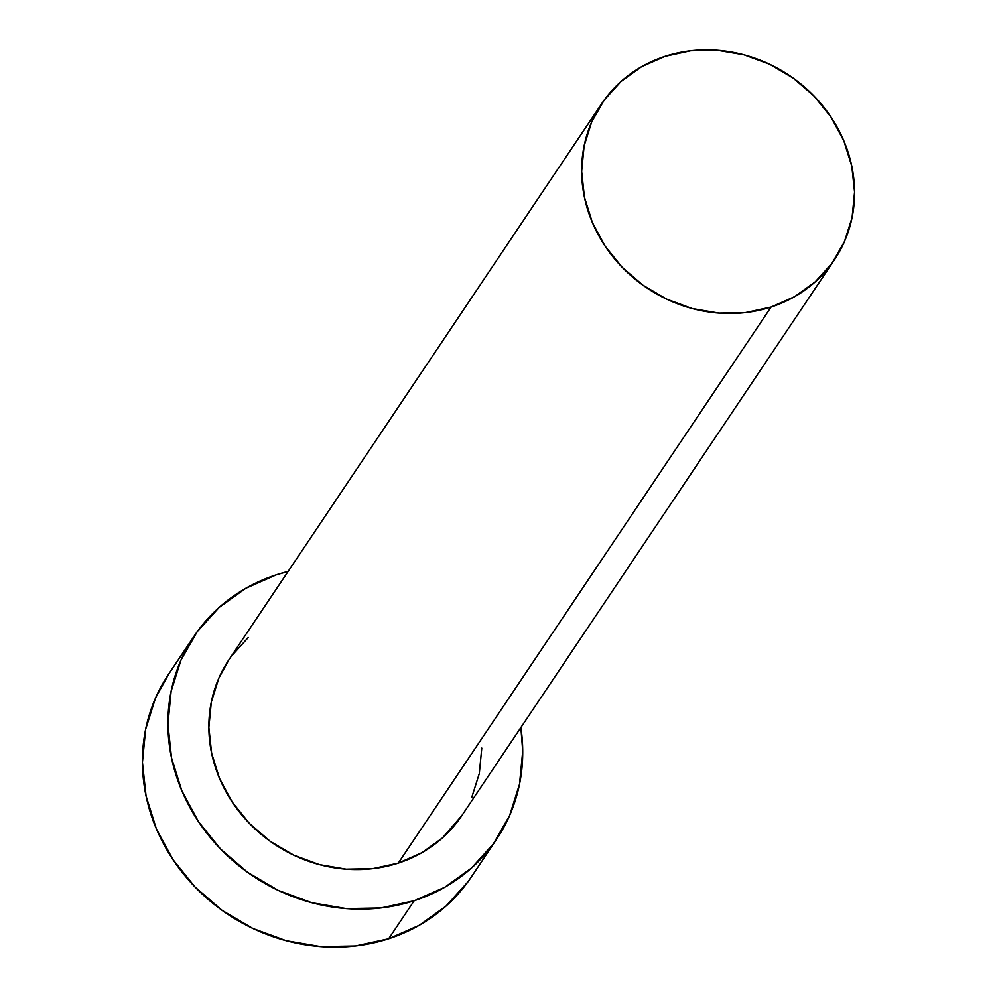 <?xml version="1.0" encoding="UTF-8"?>
<svg xmlns="http://www.w3.org/2000/svg" width="997" height="997" viewBox="0 0 997 997"><rect width="100%" height="100%" fill="white"/><g stroke="black" fill="none" stroke-linecap="round" stroke-linejoin="round"><path stroke-width="1.5" d="M461.923 815.471L442.369 837.991L421.793 852.759L398.277 863.128A140.128 127.915 33.8 0 0 461.711 815.783L834.501 259.706A140.128 127.915 -146.2 0 1 771.067 307.051L398.277 863.128L372.728 868.661L346.121 869.172L319.476 864.636L293.841 855.214L270.175 841.294L249.387 823.385L232.301 802.174L219.552 778.507L211.638 753.258L208.859 727.424L211.327 701.988L218.941 677.923L229.111 659.453M601.714 103.651L228.924 659.727A140.128 127.915 33.8 0 0 241.835 814.973A140.128 127.915 33.8 0 0 398.277 863.128L771.067 307.051A140.128 127.915 -146.2 0 1 614.626 258.896A140.128 127.915 -146.2 0 1 601.714 103.651A140.128 127.915 -146.2 0 1 665.149 56.306A140.128 127.915 -146.2 0 1 821.59 104.461A140.128 127.915 -146.2 0 1 834.501 259.706M194.004 636.31L168.518 674.333A182.177 166.287 33.8 0 0 185.305 876.164A182.177 166.287 33.8 0 0 388.668 938.763A182.177 166.287 33.8 0 0 471.145 877.223L496.631 839.2A182.177 166.287 -146.2 0 1 414.166 900.74L388.668 938.763L414.166 900.74A182.177 166.287 -146.2 0 1 210.791 838.141A182.177 166.287 -146.2 0 1 194.004 636.31A182.177 166.287 -146.2 0 1 276.468 574.77A182.177 166.287 -146.2 0 1 288.096 571.468L276.468 574.77L245.898 588.242L219.141 607.447L197.244 631.674L181.03 659.964L171.123 691.257L167.92 724.333L171.534 757.919L181.828 790.733L198.391 821.503L220.611 849.07L247.63 872.35L278.387 890.458L311.725 902.696L346.358 908.603L380.941 907.943L414.166 900.74L444.737 887.268L471.494 868.051L493.39 843.836L509.604 815.534L519.512 784.253L522.715 751.177L520.883 727.523A182.177 166.287 -146.2 0 1 496.631 839.2M231.416 656.151L248.265 637.519M481.775 748.086L479.308 773.522L471.693 797.588M168.755 673.972L155.532 697.987L145.637 729.281L142.434 762.344L146.048 795.942L156.33 828.756L172.905 859.526L195.125 887.093L222.132 910.373L252.902 928.481L286.239 940.719L320.872 946.627L355.455 945.966L388.668 938.763L419.251 925.291L445.995 906.074L467.905 881.859L471.419 876.812M665.149 56.306L641.632 66.662L621.056 81.442L604.207 100.074L591.732 121.846L584.117 145.911L581.65 171.347L584.429 197.182L592.343 222.431L605.092 246.097L622.178 267.296L642.965 285.204L666.632 299.137L692.267 308.559L718.912 313.095L745.519 312.584L771.067 307.051L794.584 296.682L815.16 281.902L832.009 263.283L844.484 241.511L852.099 217.446L854.566 192.01L851.787 166.163L843.873 140.926L831.124 117.247L814.038 96.048L793.263 78.14L769.597 64.207L743.949 54.798L717.317 50.261L690.709 50.76L665.149 56.306"/></g></svg>
